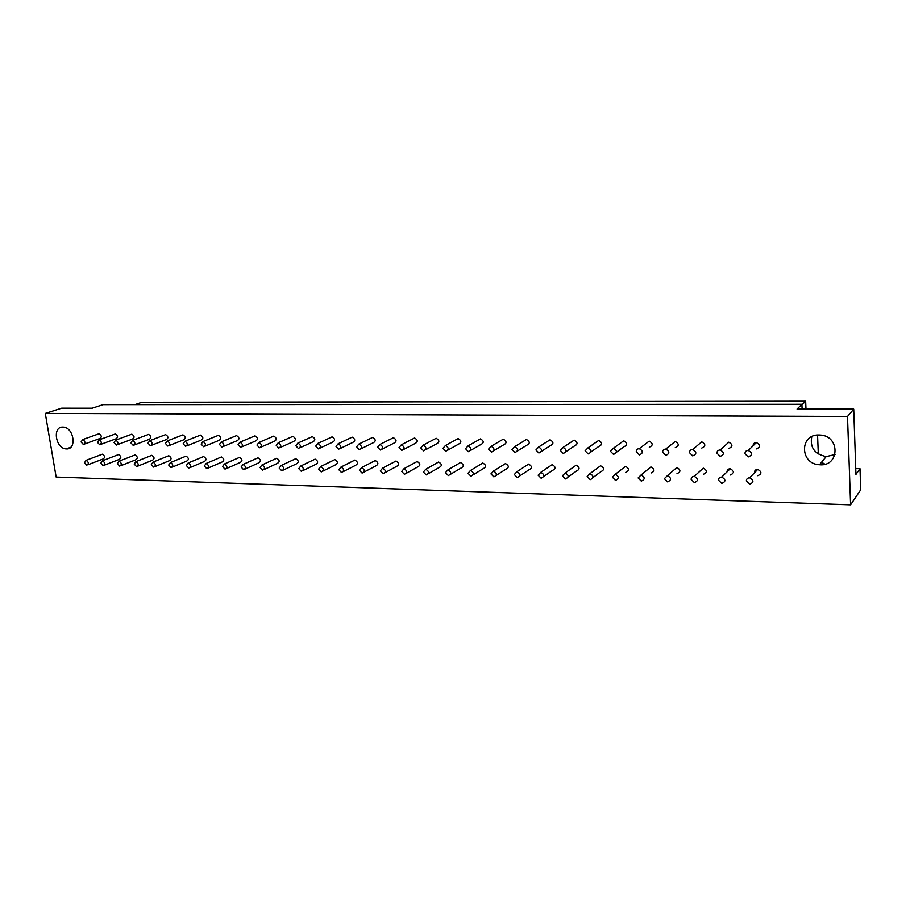<?xml version="1.0" encoding="UTF-8"?>
<svg xmlns="http://www.w3.org/2000/svg" width="906" height="906" viewBox="0 0 906 906"><rect width="100%" height="100%" fill="white"/><g stroke="black" fill="none" stroke-linecap="round" stroke-linejoin="round"><path stroke-width="1.36" d="M100.815 463.159L103.114 465.673C105.39 464.189 105.164 462.558 102.423 460.758L100.815 463.159M117.474 454.993L118.584 454.563C121.291 456.33 121.517 457.949 119.241 459.41L104.224 465.242M97.429 442.264L99.705 444.778C102.004 443.294 101.789 441.641 99.048 439.829L97.429 442.264M114.235 434.336L115.322 433.94C118.029 435.729 118.233 437.349 115.945 438.821L100.804 444.37M117.384 463.623L119.694 466.148C122.027 464.653 121.8 463.011 119.026 461.188L117.384 463.623M133.907 455.401L135.051 454.948C137.791 456.726 138.018 458.357 135.696 459.829L120.86 465.695M114.02 442.558L116.319 445.084C118.675 443.6 118.46 441.935 115.685 440.101L114.02 442.558M130.702 434.574L131.823 434.167C134.564 435.967 134.768 437.598 132.435 439.082L117.463 444.665M134.213 464.076L136.557 466.635C138.924 465.129 138.697 463.464 135.889 461.641L134.213 464.076M150.589 455.809L151.778 455.333C154.564 457.134 154.779 458.776 152.423 460.259L137.757 466.148M130.883 442.853L133.216 445.401C135.606 443.906 135.39 442.23 132.582 440.373L130.883 442.853M147.418 434.823L148.584 434.393C151.359 436.205 151.562 437.858 149.184 439.342L134.394 444.959M151.313 464.552L153.68 467.122C156.092 465.616 155.877 463.94 153.023 462.094L151.313 464.552M167.542 456.228L168.776 455.729C171.596 457.541 171.8 459.195 169.399 460.69L154.926 466.613M148.018 443.159L150.373 445.729C152.808 444.212 152.604 442.524 149.762 440.656L148.018 443.159M164.416 435.073L165.617 434.62C168.437 436.454 168.629 438.119 166.206 439.614L151.596 445.254M168.697 465.027L171.087 467.621C173.556 466.103 173.34 464.416 170.441 462.547L168.697 465.027M184.767 456.658L186.036 456.137C188.901 457.96 189.105 459.625 186.659 461.131L172.378 467.088M165.436 443.464L167.814 446.058C170.305 444.529 170.101 442.83 167.214 440.939L165.436 443.464M181.676 435.333L182.921 434.846C185.775 436.703 185.968 438.379 183.499 439.886L169.082 445.559M186.353 465.514L188.776 468.13C191.291 466.601 191.075 464.891 188.154 463.011L186.353 465.514M202.264 457.1L203.59 456.545C206.477 458.379 206.681 460.067 204.19 461.584L190.113 467.564M183.137 443.77L185.549 446.386C188.086 444.857 187.882 443.136 184.96 441.233L183.137 443.77M199.207 435.593L200.509 435.084C203.397 436.952 203.59 438.64 201.064 440.157L186.863 445.865M204.314 466.012L206.761 468.651C209.32 467.111 209.116 465.39 206.149 463.487L204.314 466.012M220.056 457.541L221.415 456.952C224.36 458.821 224.552 460.508 222.015 462.037L208.154 468.051M201.143 444.087L203.567 446.726C206.16 445.186 205.968 443.453 203.001 441.528L201.143 444.087M217.032 435.865L218.38 435.322C221.313 437.213 221.494 438.912 218.924 440.441L204.937 446.171M222.57 466.511L225.05 469.172C227.655 467.621 227.463 465.888 224.45 463.974L222.57 466.511M238.131 457.994L239.546 457.371C242.525 459.251 242.717 460.961 240.124 462.502L226.489 468.538M219.433 444.416L221.902 447.066C224.529 445.514 224.348 443.77 221.347 441.834L219.433 444.416M235.152 436.148L236.545 435.571C239.512 437.473 239.694 439.195 237.078 440.724L223.306 446.477M241.132 467.02L243.646 469.704C246.307 468.142 246.104 466.397 243.057 464.461L241.132 467.02M256.5 458.459L257.972 457.802C260.985 459.693 261.177 461.414 258.538 462.966L245.13 469.036M238.04 444.733L240.532 447.417C243.227 445.854 243.046 444.087 239.988 442.139L238.04 444.733M253.567 436.432L255.016 435.82C258.029 437.734 258.199 439.467 255.537 441.018L242.004 446.794M260.011 467.541L262.547 470.248C265.265 468.674 265.073 466.907 261.97 464.959L260.011 467.541M275.175 458.934L276.704 458.243C279.761 460.146 279.943 461.89 277.247 463.442L264.099 469.535M256.964 445.073L259.49 447.768C262.23 446.194 262.049 444.416 258.957 442.445L256.964 445.073M272.298 436.715L273.793 436.069C276.851 438.006 277.021 439.761 274.291 441.313L261.007 447.111M279.207 468.074L281.777 470.803C284.552 469.217 284.359 467.439 281.222 465.469L279.207 468.074M294.167 459.421L295.752 458.685C298.855 460.61 299.037 462.366 296.285 463.929L283.385 470.044M276.217 445.412L278.765 448.13C281.562 446.545 281.392 444.755 278.255 442.762L276.217 445.412M291.336 437.009L292.887 436.33C295.99 438.289 296.149 440.044 293.374 441.618L280.35 447.428M298.742 468.617L301.336 471.369C304.167 469.761 303.986 467.972 300.803 465.99L298.742 468.617M313.476 459.92L315.118 459.127C318.266 461.075 318.436 462.841 315.639 464.427L303.012 470.554M295.798 445.752L298.38 448.504C301.234 446.907 301.064 445.095 297.881 443.079L295.798 445.752M310.69 437.315L312.31 436.59C315.458 438.561 315.605 440.339 312.785 441.924L300.022 447.745M318.606 469.161L321.245 471.935C324.122 470.327 323.952 468.515 320.724 466.511L318.606 469.161M333.114 460.429L334.824 459.591C338.017 461.55 338.187 463.34 335.333 464.925L322.978 471.075M315.718 446.103L318.334 448.878C321.245 447.27 321.086 445.446 317.859 443.408L315.718 446.103M330.384 437.632L332.072 436.851C335.254 438.844 335.401 440.644 332.513 442.23L320.045 448.074M338.821 469.716L341.494 472.513C344.439 470.894 344.269 469.07 340.984 467.043L338.821 469.716M353.091 460.95L354.869 460.055C358.108 462.037 358.266 463.838 355.356 465.435L343.306 471.596M335.99 446.454L338.64 449.251C341.607 447.632 341.46 445.797 338.187 443.747L335.99 446.454M350.418 437.96L352.174 437.122C355.401 439.138 355.548 440.95 352.593 442.547L340.418 448.402M359.399 470.282L362.106 473.113C365.107 471.471 364.948 469.636 361.619 467.587L359.399 470.282M373.408 461.482L375.265 460.531C378.549 462.536 378.708 464.348 375.73 465.956L363.986 472.117M356.624 446.817L359.308 449.636C362.343 448.006 362.196 446.16 358.878 444.076L356.624 446.817M370.792 438.289L372.615 437.405C375.899 439.433 376.035 441.256 373.023 442.875L361.154 448.73M380.35 470.86L383.091 473.713C386.149 472.06 385.99 470.214 382.615 468.142L380.35 470.86M394.087 462.037L396.013 461.007C399.342 463.034 399.501 464.857 396.466 466.488L385.039 472.66M377.621 447.19L380.339 450.033C383.442 448.391 383.306 446.522 379.931 444.427L377.621 447.19M391.528 438.629L393.43 437.677C396.76 439.738 396.885 441.573 393.816 443.204L382.275 449.059M401.675 471.448L404.438 474.325C407.575 472.672 407.428 470.792 403.997 468.708L401.675 471.448M415.129 462.604L417.134 461.505C420.52 463.544 420.656 465.39 417.564 467.032L406.477 473.192M399.014 447.564L401.754 450.441C404.925 448.787 404.789 446.896 401.369 444.778L399.014 447.564M412.626 438.98L414.608 437.96C417.983 440.044 418.108 441.89 414.982 443.532L403.77 449.387M423.374 472.049L426.182 474.948C429.387 473.283 429.24 471.392 425.763 469.285L423.374 472.049M436.545 463.181L438.629 462.003C442.06 464.065 442.196 465.922 439.036 467.575L428.312 473.736M420.78 447.949L423.566 450.848C426.805 449.183 426.681 447.27 423.204 445.129L420.78 447.949M434.11 439.353L436.171 438.255C439.603 440.35 439.716 442.219 436.522 443.872L425.661 449.716M445.492 472.649L448.334 475.582C451.596 473.906 451.46 471.992 447.926 469.863L445.492 472.649M458.345 463.781L460.52 462.513C464.008 464.597 464.132 466.465 460.905 468.13L450.531 474.28M442.955 448.334L445.786 451.267C449.082 449.58 448.968 447.666 445.446 445.503L442.955 448.334M455.978 439.727L458.13 438.549C461.607 440.667 461.709 442.558 458.447 444.212L447.96 450.044M468.006 473.272L470.894 476.228C474.223 474.54 474.098 472.615 470.508 470.463L468.006 473.272M480.542 464.393L482.796 463.023C486.341 465.129 486.465 467.02 483.17 468.696L473.181 474.823M465.548 448.73L468.402 451.686C471.777 449.999 471.675 448.051 468.096 445.865L465.548 448.73M478.243 440.123L480.486 438.855C484.008 440.984 484.11 442.898 480.78 444.574L470.678 450.373M490.939 473.906L493.861 476.896C497.269 475.186 497.156 473.238 493.51 471.063L490.939 473.906M503.147 465.027L505.491 463.555C509.093 465.684 509.206 467.587 505.831 469.274L496.25 475.378M488.56 449.138L491.46 452.117C494.903 450.418 494.812 448.459 491.165 446.25L488.56 449.138M500.916 440.531L503.249 439.161C506.839 441.313 506.93 443.238 503.521 444.925L493.827 450.701M514.314 474.551L517.281 477.564C520.757 475.843 520.644 473.883 516.941 471.686L514.314 474.551M526.171 465.684L528.606 464.087C532.264 466.239 532.366 468.164 528.923 469.863L519.761 475.922M512.003 449.546L514.948 452.558C518.47 450.837 518.379 448.866 514.676 446.635L512.003 449.546M524.008 440.95L526.443 439.467C530.078 441.652 530.169 443.589 526.68 445.288L517.417 451.029M538.13 475.208L541.131 478.243C544.687 476.511 544.585 474.54 540.825 472.32L538.13 475.208M549.614 466.352L552.162 464.642C555.865 466.805 555.967 468.753 552.445 470.463L543.713 476.477M535.91 449.965L538.877 453.011C542.479 451.279 542.4 449.285 538.651 447.02L535.91 449.965M547.541 441.392L550.067 439.784C553.77 441.992 553.838 443.951 550.282 445.661L541.448 451.347M562.4 475.877L565.446 478.946C569.093 477.202 568.991 475.197 565.163 472.955L562.4 475.877M573.521 467.054L576.148 465.197C579.919 467.394 580.01 469.353 576.42 471.075L568.119 477.032M560.259 450.395L563.283 453.464C566.963 451.72 566.896 449.704 563.079 447.428L560.259 450.395M571.516 441.856L574.144 440.112C577.903 442.343 577.96 444.325 574.336 446.046L565.956 451.664M587.145 476.556L590.236 479.659C593.962 477.892 593.872 475.877 589.987 473.612L587.145 476.556M597.869 467.779L600.599 465.763C604.427 467.983 604.506 469.965 600.837 471.698L593.011 477.575M585.095 450.826L588.153 453.929C591.912 452.173 591.856 450.146 587.983 447.836L585.095 450.826M595.944 442.332L598.685 440.441C602.501 442.694 602.558 444.699 598.843 446.432L590.938 451.969M612.377 477.247L615.514 480.384C619.319 478.606 619.24 476.579 615.287 474.28L612.377 477.247M622.694 468.538L625.525 466.341C629.41 468.583 629.489 470.588 625.729 472.343M610.418 451.279L613.521 454.404C617.371 452.638 617.326 450.588 613.385 448.244L610.418 451.279M620.848 442.841L623.702 440.78C627.575 443.057 627.62 445.073 623.826 446.828L616.408 452.275M638.107 477.96L641.289 481.12C645.174 479.331 645.117 477.281 641.097 474.959L638.107 477.96M648.005 469.319L650.927 466.93C654.891 469.195 654.947 471.222 651.108 472.989M636.25 451.732L639.387 454.891C643.328 453.102 643.294 451.029 639.285 448.674C637.326 448.742 636.318 449.761 636.25 451.732M646.25 443.374L649.206 441.12C653.147 443.43 653.169 445.458 649.296 447.224M664.358 478.685L667.575 481.879C671.561 480.078 671.505 478.006 667.416 475.65L664.358 478.685M673.826 470.135L676.839 467.53C680.859 469.829 680.904 471.867 676.986 473.645M662.592 452.196L665.774 455.378C669.806 453.589 669.783 451.494 665.706 449.104C663.713 449.172 662.671 450.203 662.592 452.196M672.15 443.929L675.208 441.471C679.217 443.804 679.228 445.854 675.264 447.632M691.131 479.421L694.404 482.649C698.481 480.837 698.435 478.742 694.268 476.363C692.275 476.431 691.221 477.451 691.131 479.421M700.157 470.984L703.26 468.142C707.348 470.463 707.382 472.524 703.373 474.325M689.466 452.66L692.705 455.888C696.827 454.076 696.816 451.969 692.671 449.546C690.632 449.614 689.568 450.656 689.466 452.66M698.583 444.518L701.731 441.822C705.808 444.189 705.808 446.262 701.754 448.051M718.458 480.169L721.776 483.43C725.944 481.607 725.91 479.489 721.674 477.088C719.636 477.156 718.56 478.187 718.458 480.169M727.042 471.867L727.031 471.811C727.144 469.863 728.197 468.855 730.213 468.776C734.37 471.12 734.392 473.192 730.293 475.004M716.906 453.147L720.179 456.398C724.404 454.574 724.404 452.445 720.191 449.999C718.107 450.067 717.008 451.12 716.906 453.147M725.547 445.129L728.786 442.196C732.931 444.574 732.92 446.669 728.775 448.481M746.34 480.939L749.704 484.234C753.973 482.388 753.962 480.248 749.647 477.824C747.563 477.892 746.453 478.934 746.34 480.939M754.483 472.785L754.449 472.479C754.562 470.508 755.649 469.489 757.71 469.41C761.935 471.788 761.946 473.883 757.756 475.707M84.518 462.717L86.783 465.208C89.014 463.736 88.788 462.105 86.081 460.327L84.518 462.717M101.291 454.597L102.367 454.189C105.039 455.945 105.266 457.541 103.035 459.002L87.859 464.789M81.087 441.981L83.341 444.472C85.606 443 85.379 441.358 82.672 439.557L81.087 441.981M98.018 434.099L99.071 433.725C101.744 435.492 101.959 437.111 99.705 438.561L84.405 444.087M819.092 434.971L820.157 435.016C840.451 435.809 839.624 466.907 819.511 464.744C799.862 464.178 799.307 434.099 819.092 434.971M835.015 454.574L826.181 456.579C814.562 454.121 809.76 447.485 811.753 436.647M855.728 468.606L859.998 468.708L855.932 474.438L853.712 409.116L797.053 409.048L801.889 404.257L103.035 404.62L92.174 408.198L61.665 408.164L45.3 413.408L847.495 416.454L853.712 409.116M821.515 462.286L824.981 464.2M859.998 468.708L860.7 489.818L850.587 504.835L56.149 477.066L45.3 413.408M62.831 427.077L63.194 427.088C74.032 427.27 77.169 450.123 66.24 448.9C55.64 448.798 52.106 426.466 62.831 427.077M801.923 404.857L805.649 401.165L141.88 402.241L134.926 404.608M805.649 401.165L805.978 409.059M801.889 404.257L802.093 409.059M817.54 435.027L818.311 454.019M847.495 416.454L850.587 504.835M753.079 445.786L753.079 445.695C753.203 443.68 754.313 442.638 756.397 442.558C760.61 444.982 760.587 447.1 756.34 448.912M744.902 453.634L748.231 456.93C752.546 455.095 752.569 452.932 748.277 450.463C746.148 450.531 745.026 451.584 744.902 453.634M118.584 454.563L102.423 460.758M115.322 433.94L99.048 439.829M135.051 454.948L119.026 461.188M131.823 434.167L115.685 440.101M151.778 455.333L135.889 461.641M148.584 434.393L132.582 440.373M168.776 455.729L153.023 462.094M165.617 434.62L149.762 440.656M186.036 456.137L170.441 462.547M182.921 434.846L167.214 440.939M203.59 456.545L188.154 463.011M200.509 435.084L184.96 441.233M221.415 456.952L206.149 463.487M218.38 435.322L203.001 441.528M239.546 457.371L224.45 463.974M236.545 435.571L221.347 441.834M257.972 457.802L243.057 464.461M255.016 435.82L239.988 442.139M276.704 458.243L261.97 464.959M273.793 436.069L258.957 442.445M295.752 458.685L281.222 465.469M292.887 436.33L278.255 442.762M315.118 459.127L300.803 465.99M312.31 436.59L297.881 443.079M334.824 459.591L320.724 466.511M332.072 436.851L317.859 443.408M354.869 460.055L340.984 467.043M352.174 437.122L338.187 443.747M375.265 460.531L361.619 467.587M372.615 437.405L358.878 444.076M396.013 461.007L382.615 468.142M393.43 437.677L379.931 444.427M417.134 461.505L403.997 468.708M414.608 437.96L401.369 444.778M438.629 462.003L425.763 469.285M436.171 438.255L423.204 445.129M460.52 462.513L447.926 469.863M458.13 438.549L445.446 445.503M482.796 463.023L470.508 470.463M480.486 438.855L468.096 445.865M505.491 463.555L493.51 471.063M503.249 439.161L491.165 446.25M528.606 464.087L516.941 471.686M526.443 439.467L514.676 446.635M552.162 464.642L540.825 472.32M550.067 439.784L538.651 447.02M576.148 465.197L565.163 472.955M574.144 440.112L563.079 447.428M600.599 465.763L589.987 473.612M598.685 440.441L587.983 447.836M625.525 466.341L615.287 474.28M623.702 440.78L613.385 448.244M650.927 466.93L641.097 474.959M649.206 441.12L639.285 448.674M676.839 467.53L667.416 475.65M675.208 441.471L665.706 449.104M703.26 468.142L694.268 476.363M701.731 441.822L692.671 449.546M730.213 468.776L721.674 477.088M728.786 442.196L720.191 449.999M757.71 469.41L749.647 477.824M102.367 454.189L86.081 460.327M99.071 433.725L82.672 439.557M819.511 464.744L826.181 456.579M66.24 448.9L70.781 447.27M756.397 442.558L748.277 450.463"/></g></svg>
